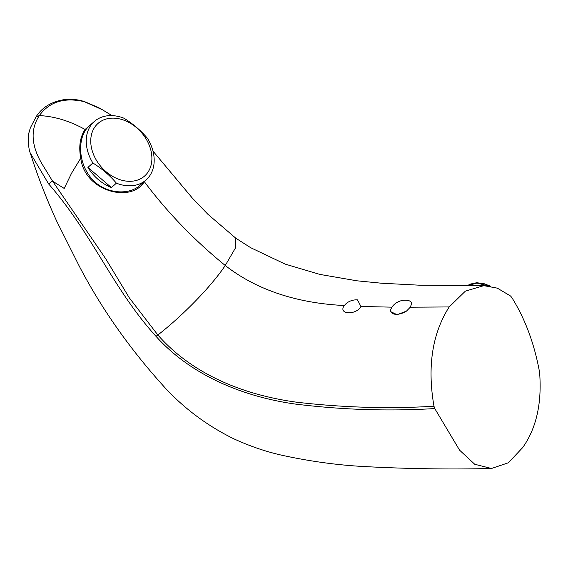 <?xml version="1.0" encoding="UTF-8"?>
<svg xmlns="http://www.w3.org/2000/svg" width="568" height="568" viewBox="0 0 568 568"><rect width="100%" height="100%" fill="white"/><g stroke="black" fill="none" stroke-linecap="round" stroke-linejoin="round"><path stroke-width="0.85" d="M390.734 309.638L391.913 307.125A16.259 16.259 0 0 1 407.512 300.373A11.218 5.872 156.3 0 1 411.431 302.723A11.218 5.872 156.3 0 1 411.693 303.603L410.281 307.203L406.482 311.101L397.124 314.715L390.89 311.74A11.218 5.872 156.3 0 1 390.734 309.638M410.281 307.203L449.189 306.94C432.234 333.601 427.164 366.701 433.98 406.234C388.782 408.96 342.88 407.597 296.283 402.158C250.31 395.839 195.683 378.04 157.861 334.999C181.497 316.639 210.458 287.585 225.248 265.49C194.164 240.122 167.191 212.191 144.329 181.696C131.243 203.521 84.469 191.331 80.755 158.131L71.596 173.162L64.205 188.441L52.568 181.164L41.599 163.236C31.119 145.039 30.367 129.149 39.341 115.574C54.443 116.326 69.694 120.956 85.086 129.468C80.031 137.115 78.59 146.665 80.755 158.131M360.936 306.471C356.15 315.503 337.704 314.53 344.265 305.556L346.239 303.475A16.259 16.259 0 0 1 357.485 299.876L360.936 306.471L391.885 307.16M411.431 302.723L411.693 303.603M449.189 306.94L465.377 291.135L483.815 285.654L497.341 288.154L510.611 296.049L511.889 297.653C525.237 319.067 534.474 344.009 539.6 372.48C541.993 403.273 536.362 428.3 522.702 447.563L508.36 462.785L491.483 468.486L474.749 464.276L459.569 450.161L434.761 408.562L433.98 406.234M152.984 151.109L192.353 198.104L207.71 214.108L235.812 238.205L235.727 247.485L225.248 265.49C261.365 293.706 304.732 303.312 342.057 305.406L344.265 305.556M146.111 179.9L140.232 185.111C128.389 196.308 102.588 193.724 89.957 176.563C77.376 160.297 77.915 135.468 89.282 125.975L94.309 121.509A39.029 29.387 -131.6 0 1 124.023 118.236C133.097 123.881 140.935 130.604 147.538 138.4A39.029 29.387 -131.6 0 1 149.632 175.931A39.029 29.387 -131.6 0 1 146.111 179.9A39.029 29.387 -131.6 0 1 116.397 183.173L111.427 187.582A39.029 29.387 -131.6 0 1 87.912 167.418L92.882 163.009A39.029 29.387 -131.6 0 1 94.309 121.509M85.086 129.468L93.401 122.319M144.329 181.696L144.705 181.142M111.903 115.609L102.283 109.674L84.391 101.7C64.461 97.085 49.444 101.715 39.341 115.574L36.018 116.93L30.345 127.828L29.089 132.344C27.875 134.581 28.08 148.575 30.289 153.055L48.607 183.904C92.442 233.831 112.634 288.558 155.966 336.299C194.135 378.735 249.38 397.728 295.765 404.125C342.831 409.883 389.165 411.36 434.761 408.562M155.966 336.299L157.861 334.999L129.27 297.774L105.762 258.83L52.568 181.164M48.607 183.904L52.263 181.142M406.482 311.101A11.218 5.872 156.3 0 1 390.89 311.74M147.801 172.423A35.124 26.447 -131.6 0 1 94.842 157.4A35.124 26.447 -131.6 0 1 121.318 119.337A35.124 26.447 -131.6 0 1 147.801 172.423M92.882 163.009C101.956 168.653 109.794 175.377 116.397 183.173M111.427 187.582L87.912 167.418M36.018 116.93L36.018 116.93C41.982 107.345 51.631 101.537 64.951 99.514C71.298 98.889 77.667 99.528 84.05 101.431L98.484 107.558L102.226 109.638M488.814 285.952L476.879 283.084L467.372 285.768M483.815 285.654L419.241 285.186L381.334 283.205L356.945 280.805L319.905 274.415L285.101 264.084L250.694 247.705L235.812 238.205M30.289 153.055C37.552 175.959 46.427 198.793 56.899 221.57L79.456 266.52C102.055 309.666 130.988 350.534 166.268 389.123C185.608 409.563 207.966 426.05 233.334 438.581C249.877 446.235 266.428 451.872 282.985 455.486C310.412 461.394 337.151 465.057 363.208 466.491C407.114 468.856 449.87 469.523 491.483 468.486M111.917 115.609L107.288 112.67M490.724 286.265L484.014 283.659L476.687 282.729L469.992 284.156L467.294 285.768"/></g></svg>
